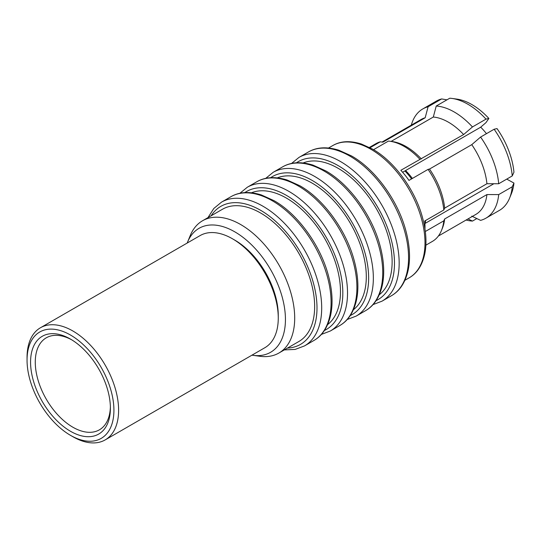<?xml version="1.0" encoding="UTF-8"?>
<svg xmlns="http://www.w3.org/2000/svg" width="541" height="541" viewBox="0 0 541 541"><rect width="100%" height="100%" fill="white"/><g stroke="black" fill="none" stroke-linecap="round" stroke-linejoin="round"><path stroke-width="0.81" d="M405.567 170.564A42.333 24.44 60 0 1 412.377 178.442M480.699 127.189A42.333 24.44 60 0 1 486.454 133.681M436.229 106.029L433.314 117.032A54.783 31.628 60 0 1 448.475 122.219A54.783 31.628 60 0 1 463.637 134.54L472.455 126.946A63.087 36.423 60 0 0 454.345 112.055A63.087 36.423 60 0 0 436.229 106.029L449.774 98.212A63.087 36.423 60 0 1 451.972 98.435L456.875 99.104A59.767 34.502 60 0 1 488.881 118.459L485.926 122.665L480.631 127.23L404.911 170.942A46.485 26.84 60 0 1 411.552 178.922M425.517 220.552A46.485 26.84 60 0 1 425.246 223.345L493.845 183.744M232.481 238.791L234.828 240.143A61.424 35.463 60 0 1 278.263 315.376L278.263 318.088A64.744 37.383 -120 0 0 232.481 238.791A64.744 37.383 -120 0 0 219.795 233.536A64.744 37.383 -120 0 0 200.109 235.585L40.46 327.751A64.744 37.383 60 0 1 60.146 325.709A64.744 37.383 60 0 1 112.258 379.728A64.744 37.383 60 0 1 105.204 439.894A64.744 37.383 60 0 1 85.519 441.943A64.744 37.383 60 0 1 72.832 436.688L70.486 435.336A61.424 35.463 -120 0 0 82.516 440.32A61.424 35.463 -120 0 0 112.217 395.376A61.424 35.463 -120 0 0 58.448 330.044A61.424 35.463 -120 0 0 27.05 360.103A61.424 35.463 -120 0 0 70.486 435.336M105.204 439.894L264.853 347.721A64.744 37.383 -120 0 0 278.263 318.088M81.542 435.85A56.447 32.588 60 0 1 32.135 375.812A56.447 32.588 60 0 1 59.422 334.514A56.447 32.588 60 0 1 70.486 339.092A56.447 32.588 60 0 1 110.398 408.225A56.447 32.588 60 0 1 81.542 435.85M71.676 339.802A53.126 30.668 -120 0 0 62.425 336.137A53.126 30.668 -120 0 0 46.269 337.821A53.126 30.668 -120 0 0 40.48 387.187A53.126 30.668 -120 0 0 83.24 431.508A53.126 30.668 -120 0 0 99.395 429.831A53.126 30.668 -120 0 0 110.378 406.839M471.766 216.136L480.591 220.363A63.087 36.423 60 0 0 485.886 218.192A63.087 36.423 60 0 0 498.701 194.591L486.927 194.571L444.668 218.97L443.816 220.829A56.447 32.588 60 0 1 441.463 230.493A56.447 32.588 60 0 1 432.401 241.401L425.875 245.174M443.816 220.829L425.321 231.507M494.129 129.245A63.087 36.423 60 0 1 512.246 175.933L513.95 172.221A59.767 34.502 60 0 0 497.017 128.582L494.129 129.245L480.591 137.062L471.766 144.657L429.507 169.056L428.066 169.387A56.447 32.588 60 0 1 443.816 209.982L424.719 221.005A56.447 32.588 60 0 1 424.949 228.85M428.066 169.387L408.969 180.41A56.447 32.588 60 0 0 400.834 170.293L463.637 134.54M373.54 149.681L388.431 141.079A56.447 32.588 60 0 1 389.939 141.248A56.447 32.588 60 0 1 404.181 146.435A56.447 32.588 60 0 1 419.931 159.27M389.939 141.248L392.394 141.58A54.783 31.628 60 0 1 406.217 146.618A54.783 31.628 60 0 1 421.371 158.939M433.314 117.032L391.102 141.404M451.972 98.435A63.087 36.423 60 0 1 467.884 104.237A63.087 36.423 60 0 1 486.001 119.128L488.881 118.459M251.944 355.173A71.574 41.326 -120 0 0 252.884 355.315A71.574 41.326 -120 0 0 284.6 308.431A71.574 41.326 -120 0 0 234.828 231.859A71.574 41.326 -120 0 0 187.551 242.152A71.574 41.326 -120 0 0 187.2 243.031M187.551 242.152L190.256 235.538A76.369 44.092 60 0 1 202.517 220.775A76.369 44.092 60 0 1 240.698 224.556A76.369 44.092 60 0 1 290.585 291.849A76.369 44.092 60 0 1 278.879 353.043A76.369 44.092 60 0 1 259.964 356.282L252.884 355.315M277.323 177.867A76.369 44.092 60 0 1 312.306 183.216A76.369 44.092 60 0 1 361.32 247.704A76.369 44.092 60 0 1 353.442 309.709M251.497 192.779A76.369 44.092 60 0 1 286.48 198.128A76.369 44.092 60 0 1 335.494 262.608A76.369 44.092 60 0 1 327.616 324.62M202.517 220.775L222.473 209.252A76.369 44.092 60 0 1 260.654 213.032A76.369 44.092 60 0 1 310.541 280.326A76.369 44.092 60 0 1 298.835 341.52L278.879 353.043M303.149 162.963A76.369 44.092 60 0 1 338.132 168.305A76.369 44.092 60 0 1 387.146 232.792A76.369 44.092 60 0 1 379.261 294.798M480.591 137.062A63.087 36.423 60 0 1 498.701 183.751L512.246 175.933M472.455 126.946L486.001 119.128M471.766 144.657A54.783 31.628 60 0 1 486.927 183.73L498.701 183.751M429.507 169.056A54.783 31.628 60 0 1 444.668 208.129L486.927 183.73M443.816 209.982L444.668 208.129M476.831 218.564L472.455 221.086A63.087 36.423 60 0 1 466.099 220.031M472.455 221.086L467.979 218.949M446.961 99.835L441.639 98.942A63.087 36.423 60 0 0 436.344 101.106L422.798 108.93A63.087 36.423 60 0 1 428.1 106.76L441.639 98.942M411.309 125.147A63.087 36.423 60 0 1 422.798 108.93M382.047 142.04L421.081 119.507A54.783 31.628 60 0 1 425.179 117.762L428.1 106.76M369.429 147.409L375.961 143.642A56.447 32.588 60 0 1 380.296 141.81L382.92 142.161L425.179 117.762M506.741 179.112L513.95 183.061A59.767 34.502 60 0 1 511.428 193.597L509.554 198.182A63.087 36.423 60 0 1 499.424 210.375L485.886 218.192M513.95 183.061L512.246 186.773A63.087 36.423 60 0 1 509.554 198.182M498.701 194.591L512.246 186.773M486.927 194.571A54.783 31.628 60 0 1 475.864 214.392L438.366 236.045M444.668 218.97A54.783 31.628 60 0 1 442.403 228.201L441.463 230.493M370.044 147.727L380.296 141.81M404.911 170.942L402.619 172.268M27.05 360.103L27.05 357.391A64.744 37.383 60 0 1 40.46 327.751M332.816 145.543C340.627 140.971 350.176 140.471 361.469 144.048L372.661 149.16C393.882 161.062 414.501 188.917 422.142 216.278C426.078 230.216 426.977 242.652 424.841 253.573C422.305 265.232 417.084 273.313 409.179 277.817A76.369 44.092 -120 0 0 420.884 216.623A76.369 44.092 -120 0 0 370.998 149.33A76.369 44.092 -120 0 0 332.816 145.543L328.549 148.004M339.721 325.587A83.003 47.926 -120 0 0 352.441 259.071A83.003 47.926 -120 0 0 298.219 185.928A83.003 47.926 -120 0 0 256.711 181.817L247.325 187.233A83.003 47.926 60 0 1 288.826 191.345A83.003 47.926 60 0 1 343.055 264.495A83.003 47.926 60 0 1 330.328 331.004L339.721 325.587C348.14 320.766 353.74 312.238 356.526 299.991C358.953 288.299 358.122 274.956 354.051 259.971C345.976 229.844 323.308 198.892 299.876 185.759L287.109 179.997C275.18 176.352 265.049 176.961 256.711 181.817M313.895 340.499A83.003 47.926 -120 0 0 326.615 273.983A83.003 47.926 -120 0 0 272.394 200.833A83.003 47.926 -120 0 0 230.892 196.721L221.499 202.145A83.003 47.926 60 0 1 263 206.256A83.003 47.926 60 0 1 317.229 279.406A83.003 47.926 60 0 1 304.502 345.915L313.895 340.499C322.314 335.677 327.914 327.149 330.7 314.896C333.128 303.203 332.302 289.868 328.225 274.882C320.15 244.755 297.482 213.796 274.05 200.67L261.283 194.909C249.354 191.264 239.223 191.866 230.892 196.721M287.454 348.093A79.683 46.005 -120 0 0 315.275 290.963A79.683 46.005 -120 0 0 260.654 210.321A79.683 46.005 -120 0 0 211.091 215.825M324.404 330.49A79.683 46.005 -120 0 0 339.024 267.335A79.683 46.005 -120 0 0 286.48 195.416A79.683 46.005 -120 0 0 244.809 192.623M391.373 295.765A83.003 47.926 -120 0 0 404.093 229.249A83.003 47.926 -120 0 0 349.865 156.106A83.003 47.926 -120 0 0 308.363 151.994L298.977 157.417A83.003 47.926 60 0 1 340.478 161.529A83.003 47.926 60 0 1 394.7 234.672A83.003 47.926 60 0 1 381.98 301.188L391.373 295.765C399.785 290.95 405.392 282.416 408.178 270.169C410.599 258.476 409.774 245.134 405.703 230.155C397.628 200.021 374.96 169.069 351.528 155.943L338.761 150.182C326.832 146.53 316.701 147.138 308.363 151.994M376.056 300.668A79.683 46.005 -120 0 0 390.676 237.513A79.683 46.005 -120 0 0 338.132 165.593A79.683 46.005 -120 0 0 296.461 162.8M365.547 310.676A83.003 47.926 -120 0 0 378.267 244.16A83.003 47.926 -120 0 0 324.045 171.017A83.003 47.926 -120 0 0 282.537 166.905L273.151 172.329A83.003 47.926 60 0 1 314.652 176.434A83.003 47.926 60 0 1 368.881 249.584A83.003 47.926 60 0 1 356.154 316.1L365.547 310.676C373.966 305.861 379.566 297.327 382.352 285.08C384.773 273.388 383.948 260.045 379.877 245.059C371.802 214.933 349.134 183.981 325.702 170.848L312.935 165.086C301.006 161.441 290.875 162.05 282.537 166.905M350.23 315.579A79.683 46.005 -120 0 0 364.85 252.424A79.683 46.005 -120 0 0 312.306 180.505A79.683 46.005 -120 0 0 270.635 177.712M404.918 280.279L409.179 277.817M284.316 349.905L295.143 349.425L304.502 345.915M321.347 334.433L330.328 331.004M372.999 304.61L381.98 301.188M347.173 319.521L356.154 316.1M265.692 178.388L273.151 172.329M291.518 163.477L298.977 157.417M239.866 193.299L247.325 187.233M207.954 217.638L213.783 208.501L221.499 202.145"/></g></svg>
